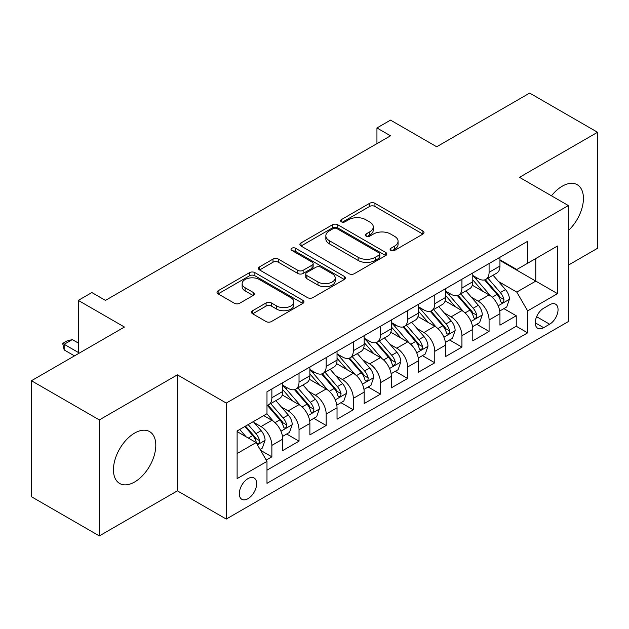 <?xml version="1.0" encoding="UTF-8"?>
<svg xmlns="http://www.w3.org/2000/svg" width="629" height="629" viewBox="0 0 629 629"><rect width="100%" height="100%" fill="white"/><g stroke="black" fill="none" stroke-linecap="round" stroke-linejoin="round"><path stroke-width="0.94" d="M390.868 250.428A2.642 1.525 0 0 0 394.603 250.428L422.916 234.082A3.766 2.178 0 0 0 424.025 232.541A3.766 2.178 0 0 0 422.916 231.008L374.947 203.309A3.766 2.178 0 0 0 369.616 203.309L341.303 219.655A2.642 1.525 0 0 0 340.525 220.732A2.642 1.525 0 0 0 341.303 221.809A2.642 1.525 0 0 0 345.03 221.809L348.694 219.694A12.061 6.966 0 0 1 365.756 219.694L369.75 222.006A12.061 6.966 0 0 1 373.28 226.927A12.061 6.966 0 0 1 369.75 231.849L366.086 233.964A2.642 1.525 0 0 0 365.315 235.042A2.642 1.525 0 0 0 366.086 236.119A2.642 1.525 0 0 0 369.821 236.119L373.484 234.004A12.061 6.966 0 0 1 390.538 234.004L394.532 236.315A12.061 6.966 0 0 1 398.071 241.237A12.061 6.966 0 0 1 394.532 246.159L390.868 248.274A2.642 1.525 0 0 0 390.098 249.351A2.642 1.525 0 0 0 390.868 250.428L390.868 248.274M134.622 481.995A29.948 17.29 120 0 0 154.191 455.6A29.948 17.29 120 0 0 149.6 431.604A29.948 17.29 120 0 0 134.622 433.082A29.948 17.29 120 0 0 115.06 459.477A29.948 17.29 120 0 0 119.652 483.473A29.948 17.29 120 0 0 134.622 481.995M568.364 230.536A29.948 17.29 120 0 0 577.225 184.714A29.948 17.29 120 0 0 562.255 186.192A29.948 17.29 120 0 0 551.484 195.808M247.983 498.687A12.289 7.092 120 0 0 256.003 487.86A12.289 7.092 120 0 0 254.124 478.016A12.289 7.092 120 0 0 247.983 478.622A12.289 7.092 120 0 0 239.956 489.448A12.289 7.092 120 0 0 241.835 499.3A12.289 7.092 120 0 0 247.983 498.687M252.622 310.71A3.766 2.178 0 0 0 251.514 312.243A3.766 2.178 0 0 0 252.622 313.785L266.083 321.553A3.766 2.178 0 0 0 271.406 321.553L302.856 303.398A3.766 2.178 0 0 0 303.964 301.865A3.766 2.178 0 0 0 302.856 300.324L254.887 272.624A3.766 2.178 0 0 0 249.556 272.624L218.106 290.787A3.766 2.178 0 0 0 217.005 292.32A3.766 2.178 0 0 0 218.106 293.861L234.365 303.249A3.766 2.178 0 0 0 239.696 303.249L253.157 295.473A3.766 2.178 0 0 0 254.258 293.94A3.766 2.178 0 0 0 253.157 292.399L245.09 287.744A10.08 5.818 0 0 1 242.141 283.632A10.08 5.818 0 0 1 248.361 278.254A10.08 5.818 0 0 1 259.352 279.512L290.928 297.745A10.08 5.818 0 0 1 293.885 301.865A10.08 5.818 0 0 1 287.657 307.243A10.08 5.818 0 0 1 276.674 305.977L271.406 302.942A3.766 2.178 0 0 0 266.083 302.942L252.622 310.71L252.622 313.785M568.364 265.123L597.55 248.274L597.55 132.271L529.673 93.084L436.683 146.769L390.523 120.123L376.944 127.962L390.523 135.801L105.436 300.395L91.858 292.556L78.287 300.395L78.287 353.687M99.327 419.92L99.327 535.916L177.386 490.848L177.386 374.853L99.327 419.92L31.45 380.726L124.44 327.041L78.287 300.395M177.386 374.853L226.259 403.063L568.364 205.557L568.364 321.553L226.259 519.067L226.259 403.063M597.55 132.271L519.491 177.339L568.364 205.557M348.961 273.701A3.766 2.178 0 0 0 354.292 273.701L385.742 255.547A3.766 2.178 0 0 0 386.843 254.006A3.766 2.178 0 0 0 385.742 252.473L337.773 224.773A3.766 2.178 0 0 0 332.442 224.773L300.992 242.928A3.766 2.178 0 0 0 299.891 244.469A3.766 2.178 0 0 0 300.992 246.01L348.961 273.701M292.855 251.002A2.642 1.525 0 0 1 295.528 251.372L295.528 248.243L344.299 276.398A3.766 2.178 0 0 1 345.4 277.932A3.766 2.178 0 0 1 344.299 279.473L312.849 297.627A3.766 2.178 0 0 1 307.518 297.627L259.549 269.935L259.549 266.853A3.766 2.178 0 0 0 258.448 268.394A3.766 2.178 0 0 0 259.549 269.935M259.549 266.853L273.01 259.085A3.766 2.178 0 0 1 278.34 259.085L297.792 270.321A3.766 2.178 0 0 0 303.123 270.321L312.055 265.163A3.766 2.178 0 0 0 313.156 263.63A3.766 2.178 0 0 0 312.055 262.089L291.801 250.397A2.642 1.525 0 0 1 291.023 249.32A2.642 1.525 0 0 1 292.65 247.912A2.642 1.525 0 0 1 295.528 248.243M99.327 535.916L31.45 496.729L31.45 380.726M266.24 460.09L271.87 456.835L260.603 450.333M254.195 422.641L261.011 426.58A15.355 8.869 60 0 1 271.87 445.395L282.736 439.121L282.736 450.561L299.027 441.157L286.667 434.026M281.344 406.971L288.161 410.902A15.355 8.869 60 0 1 299.027 429.717L309.885 423.443L309.885 434.891L326.176 425.487L313.824 418.348M308.501 391.293L315.318 395.232A15.355 8.869 60 0 1 326.176 414.039L337.034 407.773L337.034 419.213L353.325 409.809L340.973 402.678M335.65 375.615L342.467 379.554A15.355 8.869 60 0 1 353.325 398.361L364.183 392.095L364.183 403.535L380.474 394.131L368.122 387M362.799 359.945L369.616 363.877A15.355 8.869 60 0 1 380.474 382.691L391.34 376.417L391.34 387.865L407.631 378.454L395.271 371.322M389.949 344.267L396.765 348.199A15.355 8.869 60 0 1 407.631 367.014L418.489 360.739L418.489 372.187L434.781 362.784L422.429 355.652M417.106 328.59L423.922 332.529A15.355 8.869 60 0 1 434.781 351.336L445.639 345.069L445.639 356.509L461.93 347.106L449.578 339.974M444.255 312.92L451.072 316.851A15.355 8.869 60 0 1 461.93 335.666L472.788 329.392L472.788 340.832L489.079 331.428L489.079 319.988A15.355 8.869 -120 0 0 478.221 301.173L471.404 297.242M476.727 324.297L489.079 331.428M282.736 439.121A15.355 8.869 -120 0 0 271.87 420.314L263.724 415.604M309.885 423.443A15.355 8.869 -120 0 0 299.027 404.636L282.232 394.941M337.034 407.773A15.355 8.869 -120 0 0 326.176 388.958L309.382 379.263M364.183 392.095A15.355 8.869 -120 0 0 353.325 373.28L336.539 363.586M391.34 376.417A15.355 8.869 -120 0 0 380.474 357.61L363.688 347.916M418.489 360.739A15.355 8.869 -120 0 0 407.631 341.932L390.837 332.238M445.639 345.069A15.355 8.869 -120 0 0 434.781 326.254L417.986 316.56M472.788 329.392A15.355 8.869 -120 0 0 461.93 310.584L445.135 300.89M549.628 304.782L543.653 308.234A11.904 6.872 120 0 0 535.877 318.722A11.904 6.872 120 0 0 537.701 328.259A11.904 6.872 120 0 0 543.653 327.67L549.628 324.218A11.904 6.872 120 0 0 557.404 313.729A11.904 6.872 120 0 0 555.58 304.192A11.904 6.872 120 0 0 549.628 304.782M237.117 453.54L256.129 442.572L266.987 461.379L266.987 483.324L527.637 332.843L527.637 310.891L516.779 292.084L498.553 281.564M266.987 461.379L237.117 478.622L237.117 430.967L266.987 413.725L266.987 391.781L527.637 241.292L527.637 263.244L557.498 245.994L557.498 293.649L527.637 310.891M282.736 385.2L288.161 388.329A15.355 8.869 60 0 0 295.842 389.092L306.7 382.825A15.355 8.869 -120 0 0 309.885 375.788L309.885 367.014M309.885 369.522L315.318 372.659A15.355 8.869 60 0 0 322.992 373.414L333.857 367.147A15.355 8.869 -120 0 0 337.034 360.118L337.034 351.336M337.034 353.844L342.467 356.981A15.355 8.869 60 0 0 350.149 357.744L361.007 351.469A15.355 8.869 -120 0 0 364.183 344.44L364.183 335.658M364.183 338.166L369.616 341.303A15.355 8.869 60 0 0 377.298 342.066L388.156 335.792A15.355 8.869 -120 0 0 391.34 328.763L391.34 319.988M391.34 322.496L396.765 325.633A15.355 8.869 60 0 0 404.447 326.388L415.305 320.122A15.355 8.869 -120 0 0 418.489 313.093L418.489 304.31M418.489 306.818L423.922 309.955A15.355 8.869 60 0 0 431.596 310.718L442.462 304.444A15.355 8.869 -120 0 0 445.639 297.415L445.639 288.632M445.639 291.141L451.072 294.278A15.355 8.869 60 0 0 458.753 295.04L469.611 288.766A15.355 8.869 -120 0 0 472.788 281.737L472.788 272.962M266.987 470.162L516.236 326.254L516.236 315.758L499.945 325.162L499.945 313.714A15.355 8.869 -120 0 0 489.079 294.907L472.293 285.212M472.788 275.471L478.221 278.6A15.355 8.869 -120 0 0 485.902 279.362A15.355 8.869 -120 0 0 489.079 272.333L489.079 263.551M485.902 279.362L496.761 273.096A15.355 8.869 -120 0 0 499.945 266.059L499.945 257.285M271.87 388.958L271.87 397.74A15.355 8.869 60 0 1 268.693 404.769A15.355 8.869 60 0 1 266.987 405.391M268.693 404.769L279.551 398.495A15.355 8.869 -120 0 0 282.736 391.466L282.736 382.691M299.027 373.28L299.027 382.062A15.355 8.869 60 0 1 295.842 389.092M326.176 357.61L326.176 366.385A15.355 8.869 60 0 1 322.992 373.414M353.325 341.932L353.325 350.707A15.355 8.869 60 0 1 350.149 357.744M380.474 326.254L380.474 335.037A15.355 8.869 60 0 1 377.298 342.066M407.631 310.577L407.631 319.359A15.355 8.869 60 0 1 404.447 326.388M434.781 294.907L434.781 303.681A15.355 8.869 60 0 1 431.596 310.718M461.93 279.229L461.93 288.011A15.355 8.869 60 0 1 458.753 295.04M461.93 335.666L461.93 347.106M434.781 351.336L434.781 362.784M407.631 367.014L407.631 378.454M380.474 382.691L380.474 394.131M353.325 398.361L353.325 409.809M326.176 414.039L326.176 425.487M299.027 429.717L299.027 441.157M271.87 445.395L271.87 456.835M256.129 442.572L237.117 431.596M516.779 292.084L535.782 281.108L535.782 258.535L557.498 245.994M499.945 260.422L557.498 293.649M499.945 259.793L516.779 269.511L527.637 263.244M177.386 490.848L226.259 519.067M376.944 127.962L376.944 143.632M503.876 308.619L516.236 315.758M516.236 326.254L527.637 332.843M391.922 250.806L394.532 249.296A12.061 6.966 0 0 0 398.071 244.374L398.071 241.237M373.28 226.927L373.28 230.065A12.061 6.966 0 0 1 369.75 234.987L367.139 236.496M422.869 234.114L374.947 206.446A3.766 2.178 0 0 0 369.616 206.446L342.357 222.186M385.687 255.578L337.773 227.91A3.766 2.178 0 0 0 332.442 227.91L301.039 246.033M379.075 255.083A2.642 1.525 0 0 0 379.853 254.006A2.642 1.525 0 0 0 379.075 252.929L336.971 228.618A2.642 1.525 0 0 0 333.236 228.618L329.376 230.851A12.061 6.966 0 0 0 325.846 235.773A12.061 6.966 0 0 0 329.376 240.703L358.16 257.316A12.061 6.966 0 0 0 375.214 257.316L379.075 255.083L379.075 258.22A2.642 1.525 0 0 0 379.853 257.143L379.853 254.006M325.846 235.773L325.846 238.91A12.061 6.966 0 0 0 329.376 243.832L329.376 240.703M379.075 258.22L375.214 260.453A12.061 6.966 0 0 1 358.16 260.453L329.376 243.832M259.604 269.967L273.01 262.222L273.01 259.085M313.156 263.63L313.156 266.759A3.766 2.178 0 0 1 312.055 268.3L303.123 273.458A3.766 2.178 0 0 1 297.792 273.458L278.34 262.222A3.766 2.178 0 0 0 273.01 262.222M295.528 251.372L344.252 279.504M317.983 281.973A10.08 5.818 0 0 0 328.967 283.239A10.08 5.818 0 0 0 335.194 277.861A10.08 5.818 0 0 0 332.238 273.741L321.112 267.317A3.766 2.178 0 0 0 315.782 267.317L306.858 272.475A3.766 2.178 0 0 0 305.749 274.008A3.766 2.178 0 0 0 306.858 275.549L317.983 281.973L317.983 285.11A10.08 5.818 0 0 0 328.967 286.368A10.08 5.818 0 0 0 335.194 280.99L335.194 277.861M305.749 274.008L305.749 277.145A3.766 2.178 0 0 0 306.858 278.686L306.858 275.549M317.983 285.11L306.858 278.686M293.885 301.865L293.885 304.994A10.08 5.818 0 0 1 287.657 310.372A10.08 5.818 0 0 1 276.674 309.114L271.406 306.071A3.766 2.178 0 0 0 266.083 306.071L252.669 313.816M242.141 283.632L242.141 286.761A10.08 5.818 0 0 0 245.09 290.881L245.09 287.744M253.102 295.504L245.09 290.881M302.808 303.43L254.887 275.761A3.766 2.178 0 0 0 249.556 275.761L218.161 293.892M499.717 311.025L506.73 306.976L509.443 299.137A10.174 5.873 -120 0 0 505.48 289.584L493.073 275.219M490.589 295.897L475.878 278.867A29.374 16.959 -120 0 0 472.788 275.636M482.522 291.117L474.29 281.588A24.382 14.074 -120 0 0 472.788 279.952M484.519 279.913L497.067 294.443A10.174 5.873 60 0 1 500.692 301.456L501.431 302.659L502.807 302.463L503.727 301.346L503.947 299.569A10.174 5.873 -120 0 0 500.322 292.564L487.915 278.199M485.258 279.677L498.734 295.292A5.181 2.996 60 0 1 500.047 297.313L503.947 299.569M472.56 326.703L479.581 322.653L482.294 314.815A10.174 5.873 -120 0 0 478.331 305.262L465.924 290.897M463.439 311.575L448.729 294.537A29.374 16.959 -120 0 0 445.639 291.313M455.372 306.795L447.14 297.265A24.382 14.074 -120 0 0 445.639 295.63M457.369 295.591L469.91 310.121A10.174 5.873 60 0 1 473.543 317.126L474.282 318.337L475.658 318.14L476.578 317.024L476.798 315.247A10.174 5.873 -120 0 0 473.173 308.241L460.766 293.877M458.101 295.355L471.585 310.962A5.181 2.996 60 0 1 472.89 312.99L476.798 315.247M445.411 342.38L452.424 338.323L455.144 330.492A10.174 5.873 -120 0 0 451.182 320.932L438.775 306.575M436.29 327.253L421.579 310.215A29.374 16.959 -120 0 0 418.489 306.983M428.223 322.473L419.991 312.943A24.382 14.074 -120 0 0 418.489 311.308M430.212 311.269L442.761 325.791A10.174 5.873 60 0 1 446.393 332.804L447.133 334.007L448.508 333.818L449.428 332.702L449.649 330.925A10.174 5.873 -120 0 0 446.024 323.911L433.617 309.547M430.951 311.033L444.436 326.64A5.181 2.996 60 0 1 445.741 328.668L449.649 330.925M418.261 358.05L425.275 354.001L427.987 346.162A10.174 5.873 -120 0 0 424.025 336.609L411.625 322.245M409.141 342.923L394.422 325.893A29.374 16.959 -120 0 0 391.34 322.661M401.066 338.143L392.842 328.621A24.382 14.074 -120 0 0 391.34 326.978M403.063 326.938L415.612 341.468A10.174 5.873 60 0 1 419.236 348.482L419.975 349.685L421.351 349.488L422.271 348.372L422.499 346.595A10.174 5.873 -120 0 0 418.867 339.589L406.468 325.224M403.802 326.703L417.286 342.318A5.181 2.996 60 0 1 418.592 344.346L422.499 346.595M391.112 373.728L398.126 369.679L400.838 361.84A10.174 5.873 -120 0 0 396.875 352.287L384.468 337.922M381.984 358.601L367.273 341.571A29.374 16.959 -120 0 0 364.183 338.339M373.917 353.82L365.685 344.291A24.382 14.074 -120 0 0 364.183 342.656M375.914 342.616L388.463 357.146A10.174 5.873 60 0 1 392.087 364.152L392.826 365.363L394.202 365.166L395.122 364.049L395.342 362.273A10.174 5.873 -120 0 0 391.718 355.267L379.311 340.902M376.653 342.38L390.129 357.987A5.181 2.996 60 0 1 391.442 360.016L395.342 362.273M363.955 389.406L370.976 385.357L373.689 377.518A10.174 5.873 -120 0 0 369.726 367.965L357.319 353.6M354.835 374.279L340.124 357.241A29.374 16.959 -120 0 0 337.034 354.017M346.768 369.498L338.536 359.969A24.382 14.074 -120 0 0 337.034 358.333M348.765 358.294L361.305 372.824A10.174 5.873 60 0 1 364.938 379.83L365.677 381.04L367.053 380.844L367.973 379.727L368.193 377.95A10.174 5.873 -120 0 0 364.568 370.937L352.161 356.58M349.496 358.058L362.98 373.665A5.181 2.996 60 0 1 364.285 375.694L368.193 377.95M336.806 405.084L343.819 401.027L346.54 393.188A10.174 5.873 -120 0 0 342.577 383.635L330.17 369.27M327.685 389.949L312.975 372.918A29.374 16.959 -120 0 0 309.885 369.687M319.618 385.168L311.386 375.647A24.382 14.074 -120 0 0 309.885 374.003M321.608 373.972L334.156 388.494A10.174 5.873 60 0 1 337.789 395.507L338.528 396.71L339.904 396.522L340.824 395.397L341.044 393.628A10.174 5.873 -120 0 0 337.419 386.615L325.012 372.25M322.347 373.728L335.831 389.343A5.181 2.996 60 0 1 337.136 391.372L341.044 393.628M309.657 420.754L316.67 416.705L319.383 408.866A10.174 5.873 -120 0 0 315.42 399.313L303.021 384.948M300.536 405.626L285.818 388.596A29.374 16.959 -120 0 0 282.736 385.365M292.461 400.846L284.237 391.317A24.382 14.074 -120 0 0 282.736 389.681M294.458 389.642L307.007 404.172A10.174 5.873 60 0 1 310.632 411.185L311.379 412.388L312.747 412.192L313.667 411.075L313.895 409.298A10.174 5.873 -120 0 0 310.262 402.293L297.863 387.928M295.198 389.406L308.682 405.013A5.181 2.996 60 0 1 309.987 407.042L313.895 409.298M282.507 436.432L289.521 432.382L292.233 424.544A10.174 5.873 -120 0 0 288.271 414.991L275.864 400.626M273.379 421.304L266.885 413.78M265.312 416.524L264.259 415.297M267.309 405.32L279.858 419.85A10.174 5.873 60 0 1 283.482 426.855L284.222 428.066L285.597 427.869L286.517 426.753L286.745 424.976A10.174 5.873 -120 0 0 283.113 417.963L270.706 403.606M268.048 405.084L281.525 420.691A5.181 2.996 60 0 1 282.838 422.719L286.745 424.976M260.06 449.389L262.372 448.052L265.084 440.214A10.174 5.873 -120 0 0 261.121 430.661L253.314 421.619M246.018 436.738L239.735 429.458M238.163 432.202L237.117 430.991M244.893 426.478L252.701 435.52A10.174 5.873 60 0 1 256.333 442.533L257.072 443.736L258.448 443.547L259.368 442.423L259.588 440.654A10.174 5.873 -120 0 0 255.964 433.64L248.156 424.599M245.522 426.116L254.375 436.369A5.181 2.996 60 0 1 255.681 438.397L259.588 440.654M78.287 343.033L72.311 339.581L64.166 344.283L78.287 352.437M64.166 349.928L62.672 343.418L64.166 344.283L64.166 349.928L74.481 355.88M62.672 343.418L66.745 341.067L72.311 339.581M261.011 426.58L271.87 420.314M288.161 410.902L299.027 404.636M315.318 395.232L326.176 388.958M342.467 379.554L353.325 373.28M369.616 363.877L380.474 357.61M396.765 348.199L407.631 341.932M423.922 332.529L434.781 326.254M451.072 316.851L461.93 310.584M478.221 301.173L489.079 294.907M489.079 272.333L499.945 266.059M271.87 397.74L282.736 391.466M299.027 382.062L309.885 375.788M326.176 366.385L337.034 360.118M353.325 350.707L364.183 344.44M380.474 335.037L391.34 328.763M407.631 319.359L418.489 313.093M434.781 303.681L445.639 297.415M461.93 288.011L472.788 281.737M489.079 319.988L499.945 313.714M536.608 316.702L549.628 324.218M535.24 322.811L543.653 327.67M394.532 249.296L394.532 246.159M366.086 236.119L366.086 233.964M369.75 234.987L369.75 231.849M341.303 221.809L341.303 219.655M369.616 206.446L369.616 203.309M374.947 206.446L374.947 203.309M422.916 234.082L422.916 231.008M300.992 246.01L300.992 242.928M332.442 227.91L332.442 224.773M337.773 227.91L337.773 224.773M385.742 255.547L385.742 252.473M358.16 260.453L358.16 257.316M375.214 260.453L375.214 257.316M278.34 262.222L278.34 259.085M297.792 273.458L297.792 270.321M303.123 273.458L303.123 270.321M312.055 268.3L312.055 265.163M344.299 279.473L344.299 276.398M266.083 306.071L266.083 302.942M271.406 306.071L271.406 302.942M276.674 309.114L276.674 305.977M253.157 295.473L253.157 292.399M218.106 293.861L218.106 290.787M249.556 275.761L249.556 272.624M254.887 275.761L254.887 272.624M302.856 303.398L302.856 300.324M498.16 305.812L509.38 299.333M475.878 278.867L477.277 278.057M500.322 292.564L505.48 289.584M492.208 297.242L497.067 294.443M471.011 321.482L482.223 315.011M448.729 294.537L450.128 293.735M473.173 308.241L478.331 305.262M465.059 312.92L469.91 310.121M443.862 337.16L455.074 330.689M421.579 310.215L422.971 309.405M446.024 323.911L451.182 320.932M437.91 328.597L442.761 325.791M416.705 352.838L427.924 346.359M394.422 325.893L395.822 325.083M418.867 339.589L424.025 336.609M410.761 344.275L415.612 341.468M389.555 368.508L400.775 362.037M367.273 341.571L368.673 340.761M391.718 355.267L396.875 352.287M383.604 359.945L388.463 357.146M362.406 384.185L373.618 377.714M340.124 357.241L341.523 356.439M364.568 370.937L369.726 367.965M356.454 375.623L361.305 372.824M335.257 399.863L346.469 393.384M312.975 372.918L314.366 372.109M337.419 386.615L342.577 383.635M329.305 391.301L334.156 388.494M308.108 415.541L319.32 409.062M285.818 388.596L287.217 387.786M310.262 402.293L315.42 399.313M302.156 406.971L307.007 404.172M280.951 431.211L292.171 424.74M283.113 417.963L288.271 414.991M275.007 422.649L279.858 419.85M257.418 444.805L265.013 440.418M255.964 433.64L261.121 430.661M248.313 438.059L252.701 435.52"/></g></svg>
